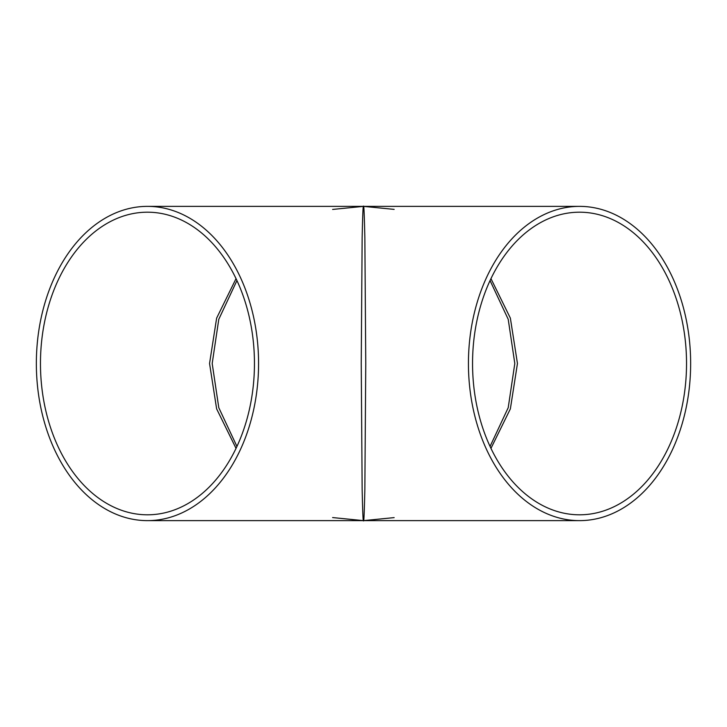 <?xml version="1.0" encoding="UTF-8"?>
<svg xmlns="http://www.w3.org/2000/svg" width="727" height="727" viewBox="0 0 727 727"><rect width="100%" height="100%" fill="white"/><g stroke="black" fill="none" stroke-linecap="round" stroke-linejoin="round"><path stroke-width="1.09" d="M690.65 363.5A157.132 111.104 -90 0 1 579.546 520.632A157.132 111.104 -90 0 1 468.433 363.5A157.132 111.104 -90 0 1 579.546 206.368A157.132 111.104 -90 0 1 690.65 363.5M579.546 206.368L363.5 206.368C363.891 204.269 364.345 214.747 364.854 237.793L365.763 363.5L364.854 489.207C364.345 512.253 363.891 522.731 363.5 520.632C363.109 522.731 362.655 512.253 362.146 489.207L361.237 363.5L362.146 237.793C362.655 214.747 363.109 204.269 363.5 206.368L147.454 206.368A157.132 111.104 -90 0 0 36.35 363.5A157.132 111.104 -90 0 0 147.454 520.632A157.132 111.104 -90 0 0 258.567 363.5A157.132 111.104 -90 0 0 147.454 206.368M686.533 363.5A151.307 106.996 -90 0 1 579.546 514.807A151.307 106.996 -90 0 1 472.55 363.5A151.307 106.996 -90 0 1 579.546 212.193A151.307 106.996 -90 0 1 686.533 363.5M40.467 363.5A151.307 106.996 -90 0 0 147.454 514.807A151.307 106.996 -90 0 0 254.45 363.5A151.307 106.996 -90 0 0 147.454 212.193A151.307 106.996 -90 0 0 40.467 363.5M490.053 280.558L508.218 319.317L514.807 363.5L508.218 407.683L490.053 446.442M236.947 446.442L218.782 407.683L212.193 363.5L218.782 319.317L236.947 280.558M490.961 448.359L510.372 408.856L517.451 363.5L510.372 318.144L490.961 278.641M236.039 278.641L216.628 318.144L209.549 363.5L216.628 408.856L236.039 448.359M579.546 520.632L147.454 520.632M394.152 517.615L363.5 520.632L332.612 517.56M332.612 209.44L363.5 206.368L394.152 209.385"/></g></svg>
